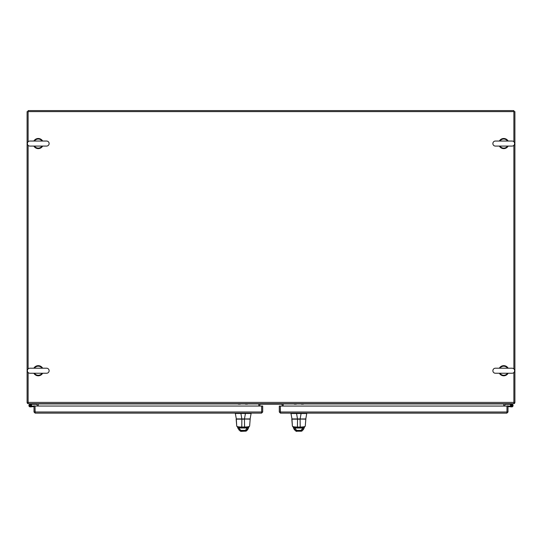 <?xml version="1.0" encoding="UTF-8"?>
<svg xmlns="http://www.w3.org/2000/svg" width="542" height="542" viewBox="0 0 542 542"><rect width="100%" height="100%" fill="white"/><g stroke="black" fill="none" stroke-linecap="round" stroke-linejoin="round"><path stroke-width="0.81" d="M28.116 141.787L28.116 110.602L513.884 110.602L513.884 141.787M503.742 406.06L503.742 403.682A1.267 1.267 0 0 0 503.742 403.939L303.398 403.939M283.168 406.06L283.168 403.682M258.832 406.039L258.832 403.682M38.258 406.039L38.258 403.682A1.267 1.267 0 0 1 38.258 403.939L238.297 403.939M513.884 372.496L513.884 403.682L28.116 403.682L28.116 372.496M28.116 368.953L28.116 145.331M513.884 145.331L513.884 368.953M28.116 402.672L27.1 402.672L27.1 111.611L514.9 111.611L514.9 402.672L513.884 402.672M504.758 406.06L505.015 403.682L505.015 404.291L510.164 404.298L510.164 403.709L512.115 404.264L510.083 403.682M513.884 403.661A1.267 1.267 0 0 0 514.873 402.672M259.842 406.039L259.842 404.19L282.158 404.19L282.158 406.06M259.842 404.19L282.158 404.19M37.242 406.039L36.985 403.682L36.985 404.291L31.863 404.291L30.67 404.949A0.732 0.732 0 0 1 30.738 406.1A0.732 0.732 0 0 1 29.607 405.883A0.732 0.732 0 0 1 30.088 404.84L31.836 404.298M31.917 403.682L29.885 404.264A1.341 1.341 0 0 0 29.065 406.168A1.341 1.341 0 0 0 31.09 406.595A1.341 1.341 0 0 0 31.111 404.522M29.885 404.264L31.836 403.709M34.004 406.561L30.372 406.886L31.829 406.757L30.372 406.886L31.829 406.757L30.372 406.886L31.829 406.757L30.372 406.886L31.829 406.757L30.372 406.886L31.829 406.757L30.372 406.886L31.829 406.757L30.372 406.886L31.829 406.757L30.372 406.886L31.829 406.757L30.372 406.886L31.829 406.757L30.372 406.886L31.829 406.757L30.372 406.886L31.829 406.757L30.372 406.886L31.829 406.757L30.372 406.886L31.829 406.757L30.372 406.886L31.829 406.757L30.372 406.886L31.829 406.757L31.775 406.148L34.532 405.904A1.003 1.003 0 0 1 35.128 406.039M31.436 406.182L31.775 406.148M30.67 404.949A0.732 0.732 0 0 0 30.088 404.84M30.257 405.064A0.488 0.488 0 0 1 30.738 405.552A0.488 0.488 0 0 1 30.257 406.039A0.488 0.488 0 0 1 29.769 405.552A0.488 0.488 0 0 1 30.257 405.064M510.889 404.522L510.164 404.298M506.838 406.06A1.003 1.003 0 0 1 507.468 405.904L511.682 406.276A0.732 0.732 0 0 0 512.373 405.186A0.732 0.732 0 0 0 511.377 404.921A0.732 0.732 0 0 0 511.113 405.924A0.732 0.732 0 0 0 512.332 405.985A0.732 0.732 0 0 0 511.912 404.84M510.564 406.182A1.341 1.341 0 0 1 510.537 406.121A1.341 1.341 0 0 0 510.564 406.182A1.341 1.341 0 0 1 511.397 404.257A1.341 1.341 0 0 1 513.078 405.436A1.341 1.341 0 0 1 511.628 406.886L510.171 406.757M511.113 405.924L510.537 406.121M511.628 406.886L507.996 406.561M511.743 405.064A0.488 0.488 0 0 0 511.262 405.552A0.488 0.488 0 0 0 511.743 406.039A0.488 0.488 0 0 0 512.231 405.552A0.488 0.488 0 0 0 511.743 405.064M506.973 412.062L506.98 406.06L507.996 406.06L507.996 412.015L506.851 413.153L280.444 413.153L280.322 406.06L279.306 406.06L279.306 412.015L280.444 413.153M280.329 412.062L279.306 412.015M506.851 413.153L506.973 412.015L280.329 412.015L280.329 406.06L506.973 406.06L506.973 412.015L507.996 412.015M303.398 403.682L303.398 404.163L301.366 404.163L301.366 403.682M296.291 403.682L296.291 404.163L294.259 404.163L294.259 403.682M300.18 419.068L298.832 419.068M293.269 427.374A1.599 1.091 -25 0 0 293.317 427.509A1.599 1.091 -25 0 0 294.767 427.977L293.974 427.53L300.227 427.53L300.099 419.19L291.82 419.162L292.389 426.087C292.551 426.683 294.225 427.001 297.416 427.049L300.227 427.049C303.391 427.008 305.071 426.683 305.268 426.087L305.823 419.162L300.099 419.068L305.796 418.932L292.016 419.068L290.905 413.153M296.508 413.153L296.508 413.519A1.043 1.043 0 0 0 296.569 413.519L301.088 413.519L300.132 418.932L291.86 418.932M296.508 413.519L290.905 413.519M301.088 413.519A1.043 1.043 0 0 0 301.149 413.519L306.752 413.519L306.752 413.153M305.796 418.932L306.752 413.519M301.765 431.134L296.643 430.89L294.482 429.853L293.859 428.79M295.959 431.134L301.237 431.208L296.447 431.208L296.637 430.402L294.807 428.024A2.236 1.07 71.3 0 0 294.767 427.977M292.389 426.087L291.955 419.068M300.099 419.068L297.524 419.068L296.569 413.519M293.73 428.343A1.599 1.064 -19.9 0 0 293.771 428.614L293.771 428.614A1.599 1.064 -19.9 0 0 295.268 429.176M293.337 427.536A1.599 1.05 -23.9 0 0 293.351 427.57L293.351 427.57A1.599 1.05 -23.9 0 0 294.807 428.024L302.863 428.024L301.04 430.402L296.637 430.402M293.039 426.913L294.482 429.853L296.616 431.398L295.763 431.066M294.252 427.53L303.412 427.53L302.903 427.977A2.236 1.07 -71.4 0 0 302.863 428.024A1.599 1.05 -156.2 0 0 304.326 427.57L304.353 427.502A1.599 1.091 -155.1 0 1 302.903 427.977M303.947 428.343A1.599 1.064 -160.2 0 1 303.906 428.614L303.906 428.614A1.599 1.064 -160.2 0 1 302.402 429.176M304.34 427.536A1.599 1.05 -156.2 0 1 304.326 427.57L303.208 429.833L301.034 430.89L301.04 430.402M303.818 428.783L301.941 431.059M297.531 419.068L297.416 427.53L303.683 427.53L305.268 426.188L305.817 419.345M304.401 427.36A1.599 1.091 -155.1 0 1 304.353 427.502L304.638 426.906M34.004 406.039L34.004 411.995L35.149 413.133L35.02 406.039L34.004 406.039M35.027 412.042L34.004 411.995M261.671 412.042L261.678 406.039L262.694 406.039L262.694 411.995L261.556 413.133L35.149 413.133M261.556 413.133L261.671 411.995L35.027 411.995L35.027 406.039L261.671 406.039L261.671 411.995L262.694 411.995M240.33 404.142L240.33 403.682L240.33 404.142L238.304 404.142L238.297 403.682M247.437 404.142L247.437 403.682L247.437 404.142L245.411 404.142L245.404 403.682M244.517 419.047L243.168 419.047M237.613 427.353A1.599 1.091 -25 0 0 237.66 427.489A1.599 1.091 -25 0 0 239.103 427.956L238.317 427.509L244.571 427.509L244.442 419.169L236.163 419.142L236.732 426.066C236.895 426.662 238.568 426.981 241.759 427.028L244.571 427.028C247.735 426.988 249.415 426.662 249.611 426.066L250.167 419.142L244.442 419.047L250.14 418.912L236.359 419.047L235.248 413.133M240.851 413.133L240.851 413.499A1.043 1.043 0 0 0 240.912 413.499L245.431 413.499L244.476 418.912L236.204 418.912M240.851 413.499L235.248 413.499M245.431 413.499A1.043 1.043 0 0 0 245.492 413.499L251.095 413.499L251.095 413.133M250.14 418.912L251.095 413.499M248.161 428.763L247.552 429.813L245.377 430.87L240.987 430.87L238.826 429.833L240.96 431.378L246.102 431.107M236.732 426.066L236.298 419.047M244.442 419.047L241.868 419.047L240.912 413.499M238.067 428.322A1.599 1.064 -19.9 0 0 238.114 428.593L238.114 428.593A1.599 1.064 -19.9 0 0 239.611 429.156L239.151 428.004A2.236 1.07 71.3 0 0 239.103 427.956L238.595 427.509L247.755 427.509L247.247 427.956A2.236 1.07 -71.4 0 0 247.206 428.004L245.377 430.382L240.98 430.382L239.611 429.156M238.202 428.769L237.66 427.489A1.599 1.05 -23.9 0 0 237.687 427.55L237.687 427.55A1.599 1.05 -23.9 0 0 239.151 428.004L247.206 428.004A1.599 1.05 -156.2 0 0 248.67 427.55L248.697 427.482A1.599 1.091 -155.1 0 1 247.247 427.956L247.755 427.509M248.29 428.322A1.599 1.064 -160.2 0 1 248.25 428.593L248.25 428.593A1.599 1.064 -160.2 0 1 246.745 429.156M248.683 427.516A1.599 1.05 -156.2 0 1 248.67 427.55L247.552 429.813L246.285 431.039M241.874 419.047L241.759 427.509L248.026 427.509L249.611 426.168L250.16 419.325M248.744 427.34A1.599 1.091 -155.1 0 1 248.697 427.482L248.981 426.886M27.127 402.672A1.267 1.267 0 0 0 28.116 403.661M29.898 373.242A2.514 2.514 0 0 1 27.385 370.728A2.514 2.514 0 0 1 29.898 368.208L46.612 368.208A2.514 2.514 0 0 1 49.126 370.728A2.514 2.514 0 0 1 46.612 373.242L29.898 373.242L46.612 373.242M38.414 373.242L38.001 373.242M34.471 368.208A4.546 4.546 0 0 1 42.039 368.208M42.039 373.242A4.546 4.546 0 0 1 34.471 373.242M42.655 368.208A5.068 5.068 0 0 0 33.855 368.208M33.855 373.242A5.068 5.068 0 0 0 42.655 373.242M514.615 370.728A2.514 2.514 0 0 1 512.102 373.242L495.388 373.242A2.514 2.514 0 0 1 492.874 370.728A2.514 2.514 0 0 1 495.388 368.208L512.102 368.208A2.514 2.514 0 0 1 514.615 370.728M503.897 373.242L503.491 373.242M499.961 368.208A4.546 4.546 0 0 1 507.529 368.208M507.529 373.242A4.546 4.546 0 0 1 499.961 373.242M503.586 368.208L503.999 368.208M508.145 368.208A5.068 5.068 0 0 0 499.345 368.208M499.345 373.242A5.068 5.068 0 0 0 508.145 373.242M29.898 146.076A2.514 2.514 0 0 1 27.385 143.555A2.514 2.514 0 0 1 29.898 141.042L46.612 141.042A2.514 2.514 0 0 1 49.126 143.555A2.514 2.514 0 0 1 46.612 146.076L29.898 146.076L46.612 146.076M38.414 146.076L38.001 146.076M34.471 141.042A4.546 4.546 0 0 1 42.039 141.042M42.039 146.076A4.546 4.546 0 0 1 34.471 146.076M42.655 141.042A5.068 5.068 0 0 0 33.855 141.042M33.855 146.076A5.068 5.068 0 0 0 42.655 146.076M514.615 143.555A2.514 2.514 0 0 1 512.102 146.076L495.388 146.076A2.514 2.514 0 0 1 492.874 143.555A2.514 2.514 0 0 1 495.388 141.042L512.102 141.042A2.514 2.514 0 0 1 514.615 143.555M503.897 146.076L503.491 146.076M499.961 141.042A4.546 4.546 0 0 1 507.529 141.042M507.529 146.076A4.546 4.546 0 0 1 499.961 146.076M503.586 141.042L503.999 141.042M508.145 141.042A5.068 5.068 0 0 0 499.345 141.042M499.345 146.076A5.068 5.068 0 0 0 508.145 146.076M301.366 403.939L296.291 403.939M294.259 403.939L283.168 403.939M258.832 403.939L247.437 403.939M245.404 403.939L240.33 403.939M28.116 402.415L513.884 402.415M301.149 413.153L301.149 413.519M245.492 413.133L245.492 413.499M240.323 431.134L245.58 431.188L245.377 430.382M240.106 431.046L240.79 431.188L240.98 430.382M292.389 426.195L293.96 427.53M237.66 427.489L237.376 426.893M236.725 426.175L238.304 427.509M512.102 368.208L495.388 368.208"/></g></svg>
